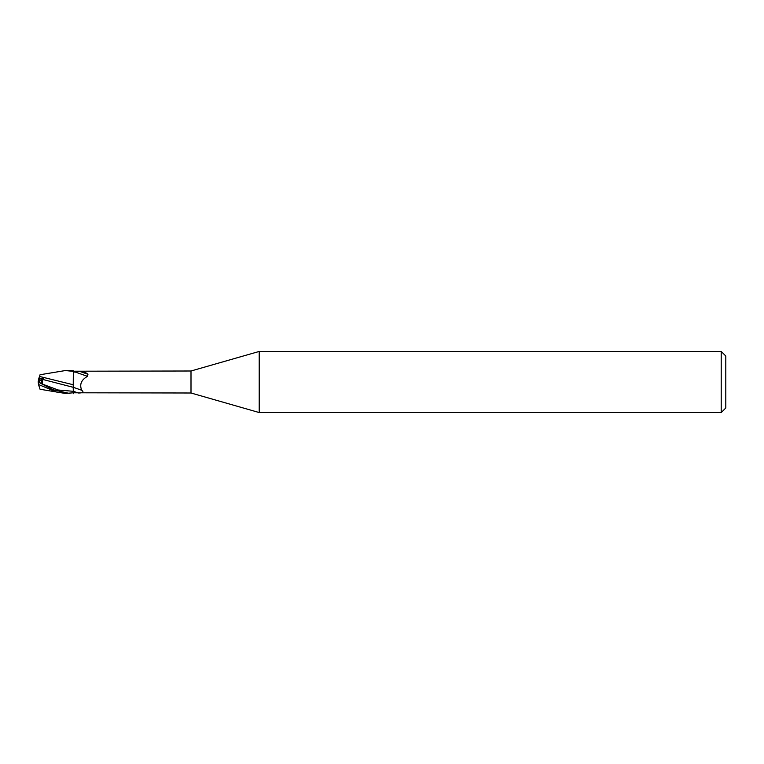 <?xml version="1.0" encoding="UTF-8"?>
<svg xmlns="http://www.w3.org/2000/svg" width="764" height="764" viewBox="0 0 764 764"><rect width="100%" height="100%" fill="white"/><g stroke="black" fill="none" stroke-linecap="round" stroke-linejoin="round"><path stroke-width="1.15" d="M39.728 382.764L39.728 378.839L42.45 378.858L40.769 383.289L42.45 378.849L38.716 378.839L38.2 382.01L39.728 381.236L38.229 382M259.216 412.56L191 393.002L191 370.998L259.216 351.44L721.216 351.44L725.8 356.024L725.8 407.976L721.216 412.56L259.216 412.56L259.216 351.44M721.216 412.56L721.216 351.44M73.21 387.701L73.344 370.75L65.408 370.54L73.344 371.39L73.344 375.735M191 393.002L73.344 392.782L65.408 393.46L40.053 389.258L38.506 384.502L58.303 392.753M73.344 371.218L191 370.998M73.344 372.211L79.542 371.323C83.009 371.399 85.807 372.383 87.946 374.264L87.516 376.346C81.242 379.861 79.313 384.502 81.729 390.261C84.116 392.133 82.951 393.049 78.234 392.992L73.344 391.263L73.344 393.25M81.729 390.261L73.344 387.319L73.344 391.263M73.354 393.708L73.344 387.329M74.223 371.676L87.516 376.346M79.542 371.323L87.946 374.264M73.344 384.779L39.499 376.442L40.053 374.742L65.408 370.54M39.728 380.873L43.166 378.323L38.888 378.314L39.365 376.843L38.716 378.839M69.562 393.46L53.27 389.783L38.2 382.057L38.2 381.217M38.506 384.502L38.2 381.99L42.975 384.302C42.01 383.27 42.03 381.675 43.023 379.507L43.166 378.323M73.22 388.427L73.344 391.292M38.859 378.419L39.537 376.327M43.023 379.507L73.21 387.31M42.975 384.302L58.131 390.003L73.296 391.302M38.2 382.038L40.845 383.327"/></g></svg>

